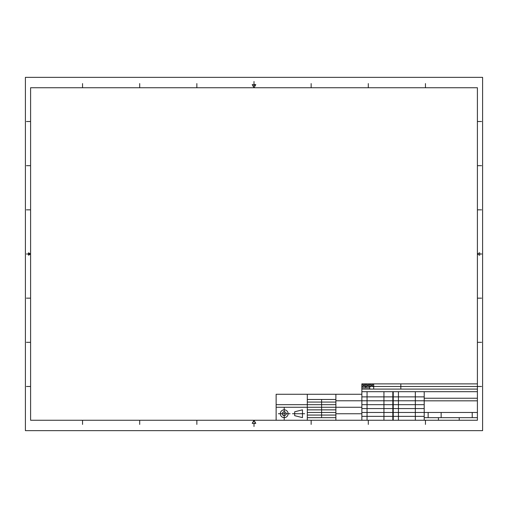 <?xml version="1.0" encoding="UTF-8"?>
<svg xmlns="http://www.w3.org/2000/svg" width="508" height="508" viewBox="0 0 508 508"><rect width="100%" height="100%" fill="white"/><g stroke="black" fill="none" stroke-linecap="round" stroke-linejoin="round"><path stroke-width="0.76" d="M30.594 298.164L26.441 298.164M428.149 412.464L428.149 417.659M477.406 417.659L424.205 417.659M441.141 412.464L441.141 417.659M459.219 417.659L459.219 420.256M472.211 412.464L472.211 417.659M424.205 391.681L424.205 420.256M477.406 400.825L424.205 400.825M425.45 83.591L425.45 87.744M438.436 417.659L438.436 420.256M368.3 83.591L368.3 87.744M311.15 83.591L311.15 87.744M477.406 420.256L477.406 87.744L30.594 87.744L30.594 420.256L477.406 420.256M25.4 430.644L482.6 430.644L482.6 77.356L25.4 77.356L25.4 430.644M477.406 412.464L393.236 412.464M477.406 398.228L424.205 398.228M30.594 342.322L26.441 342.322M30.594 386.486L26.441 386.486M30.594 209.836L26.441 209.836M30.594 165.678L26.441 165.678M30.594 121.514L26.441 121.514M28.518 254L26.441 254M29.623 253.448L28.518 254.527M28.518 252.8L28.518 255.2L30.594 254L28.518 252.8M254 84.626L254 81.509M254.984 84.639L253.213 86.385M254 87.744L255.797 84.626L252.203 84.626L254 87.744M477.406 298.164L481.559 298.164M477.406 342.322L481.559 342.322M365.804 387.833L365.804 383.889L361.855 386.486L481.559 386.486M477.406 209.836L481.559 209.836M477.406 165.678L481.559 165.678M477.406 121.514L481.559 121.514M479.692 254L481.768 254M478.701 253.251L477.768 254.21M479.692 252.8L479.692 255.2M479.482 255.2L477.406 254L479.482 252.8M196.85 83.591L196.85 87.744M139.7 83.591L139.7 87.744M82.55 83.591L82.55 87.744M425.45 424.409L425.45 420.256M368.3 424.409L368.3 420.256M311.15 424.409L311.15 420.256M254 423.374L254 426.491M254.356 420.865L252.679 422.542M254.317 423.374L255.251 422.421M254 420.256L255.797 423.374L252.203 423.374L254 420.256M196.85 424.409L196.85 420.256M139.7 424.409L139.7 420.256M82.55 424.409L82.55 420.256M477.406 383.889L361.855 383.889L365.804 386.486L369.754 383.889L369.754 389.084M365.804 383.889L369.754 386.486L373.704 383.889L373.704 389.084M400.825 383.889L400.825 389.084M361.855 383.889L361.855 420.256M335.883 404.666L276.13 404.666M361.855 407.264L276.13 407.264M294.684 411.778L302.476 409.829L302.476 417.62L294.684 415.677L294.684 411.778M284.207 412.274L284.207 407.88M299.453 413.728L304.654 413.728M298.221 413.728L298.926 413.728M292.494 413.728L297.688 413.728M285.661 413.728L290.049 413.728M284.931 413.728L283.477 413.728M307.308 394.278L307.308 420.256M282.753 413.728L278.359 413.728M284.207 412.998L284.207 414.452M284.207 415.182L284.207 419.57M361.855 394.278L276.13 394.278L276.13 420.256M321.596 417.659L321.596 399.472M335.883 394.278L335.883 420.256M369.754 387.833L361.855 387.833M392.824 404.666L361.855 404.666M393.236 391.681L393.236 420.256M392.824 408.565L361.855 408.565M392.824 412.464L361.855 412.464M392.824 416.357L361.855 416.357M398.431 391.681L398.431 420.256M424.205 400.774L393.236 400.774M335.883 413.76L361.855 413.76M335.883 400.774L392.824 400.774M369.754 383.889L373.704 386.486M477.406 389.084L361.855 389.084M424.205 404.666L393.236 404.666M424.205 408.565L393.236 408.565M307.308 417.659L335.883 417.659M307.308 415.061L335.883 415.061M307.308 412.464L335.883 412.464M307.308 409.861L335.883 409.861M307.308 402.069L335.883 402.069M307.308 399.472L335.883 399.472M280.308 413.728A3.899 3.899 0 0 0 286.156 417.1A3.899 3.899 0 0 0 286.156 410.35A3.899 3.899 0 0 0 280.308 413.728M282.257 413.728A1.949 1.949 0 0 0 285.179 415.411A1.949 1.949 0 0 0 285.179 412.039A1.949 1.949 0 0 0 282.257 413.728M383.94 391.681L383.94 420.256M392.824 396.875L361.855 396.875M477.406 391.681L361.855 391.681M424.205 396.875L393.236 396.875M367.055 391.681L367.055 420.256M415.322 391.681L415.322 420.256M424.205 416.357L393.236 416.357M392.824 391.681L392.824 420.256"/></g></svg>
